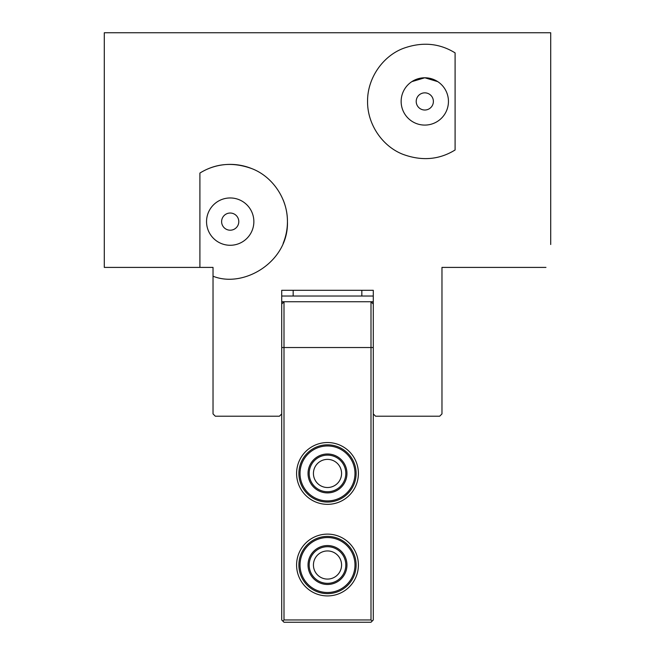 <?xml version="1.0" encoding="UTF-8"?>
<svg xmlns="http://www.w3.org/2000/svg" width="655" height="655" viewBox="0 0 655 655"><rect width="100%" height="100%" fill="white"/><g stroke="black" fill="none" stroke-linecap="round" stroke-linejoin="round"><path stroke-width="0.98" d="M309.185 565.019A18.315 18.315 0 0 1 336.654 549.16A18.315 18.315 0 0 1 336.654 580.879A18.315 18.315 0 0 1 309.185 565.019M298.885 565.019A28.615 28.615 0 0 0 341.812 589.803A28.615 28.615 0 0 0 341.812 540.236A28.615 28.615 0 0 0 298.885 565.019M300.031 565.019A27.469 27.469 0 0 1 341.239 541.226A27.469 27.469 0 0 1 341.239 588.812A27.469 27.469 0 0 1 300.031 565.019M308.038 565.019A19.462 19.462 0 0 0 337.227 581.869A19.462 19.462 0 0 0 337.227 548.161A19.462 19.462 0 0 0 308.038 565.019M309.185 473.442A18.315 18.315 0 0 1 336.654 457.583A18.315 18.315 0 0 1 336.654 489.301A18.315 18.315 0 0 1 309.185 473.442M298.885 473.442A28.615 28.615 0 0 0 341.812 498.226A28.615 28.615 0 0 0 341.812 448.659A28.615 28.615 0 0 0 298.885 473.442M300.031 473.442A27.469 27.469 0 0 1 341.239 449.649A27.469 27.469 0 0 1 341.239 497.235A27.469 27.469 0 0 1 300.031 473.442M308.038 473.442A19.462 19.462 0 0 0 337.227 490.3A19.462 19.462 0 0 0 337.227 456.592A19.462 19.462 0 0 0 308.038 473.442M213.031 276.214L213.031 267.404L199.906 267.404L199.906 173.059C215.773 163.291 233.098 161.818 251.872 168.646C272.39 176.473 287.668 198.539 287.439 221.619C288.781 261.673 243.734 288.642 213.031 276.214L213.031 413.919L215.323 416.212L279.423 416.212L281.715 413.919L279.423 416.212L281.715 413.919L281.715 290.296L373.284 290.296L373.284 413.919L375.577 416.212L373.284 413.919L373.284 619.957L371 622.25L284 622.25L281.715 619.957L281.715 413.919M373.538 414.173L375.577 416.212L439.677 416.212L441.969 413.919L441.969 267.404L545.959 267.404C551.977 237.306 551.977 237.306 545.959 267.404M424.792 77.773L411.823 81.646L424.792 77.773L437.769 81.646L424.792 77.773A23.662 23.662 0 0 0 404.307 113.258A23.662 23.662 0 0 0 445.285 113.258A23.662 23.662 0 0 0 424.792 77.773M424.792 92.846A8.589 8.589 0 0 1 432.234 105.725A8.589 8.589 0 0 1 417.358 105.725A8.589 8.589 0 0 1 424.792 92.846M230.208 213.031A8.589 8.589 0 0 1 237.642 225.91A8.589 8.589 0 0 1 222.765 225.91A8.589 8.589 0 0 1 230.208 213.031M455.094 149.987C439.227 159.763 421.902 161.228 403.128 154.4C382.61 146.573 367.332 124.507 367.561 101.427C367.332 78.346 382.61 56.289 403.128 48.454C421.902 41.625 439.227 43.099 455.094 52.875L455.094 149.987M283.14 243.382A57.231 57.231 0 0 0 283.14 199.857M251.872 168.646A57.231 57.231 0 0 0 207.201 169.211M230.208 197.957A23.662 23.662 0 0 0 209.715 233.45A23.662 23.662 0 0 0 250.693 233.45A23.662 23.662 0 0 0 230.208 197.957M199.906 267.404L104.292 267.404L104.292 32.75L550.708 32.75L550.708 244.511M372.138 621.104L371 619.957L284 619.957L282.862 621.104M373.284 304.035L371 301.742L371 619.957M284 619.957L284 301.742L281.715 301.742M296.592 565.019A30.908 30.908 0 0 0 342.95 591.784A30.908 30.908 0 0 0 342.95 538.254A30.908 30.908 0 0 0 296.592 565.019M296.592 473.442A30.908 30.908 0 0 0 342.95 500.207A30.908 30.908 0 0 0 342.95 446.677A30.908 30.908 0 0 0 296.592 473.442M341.574 565.019A14.074 14.074 0 0 0 320.467 552.828A14.074 14.074 0 0 0 320.467 577.202A14.074 14.074 0 0 0 341.574 565.019M341.574 473.442A14.074 14.074 0 0 0 320.467 461.259A14.074 14.074 0 0 0 320.467 485.633A14.074 14.074 0 0 0 341.574 473.442M361.838 290.296L361.838 296.019L373.284 296.019L281.715 296.019M361.838 296.019L327.5 296.019M281.715 347.535L373.284 347.535M281.715 304.035L284 301.742L373.284 301.742M293.162 290.296L293.162 296.019"/></g></svg>
